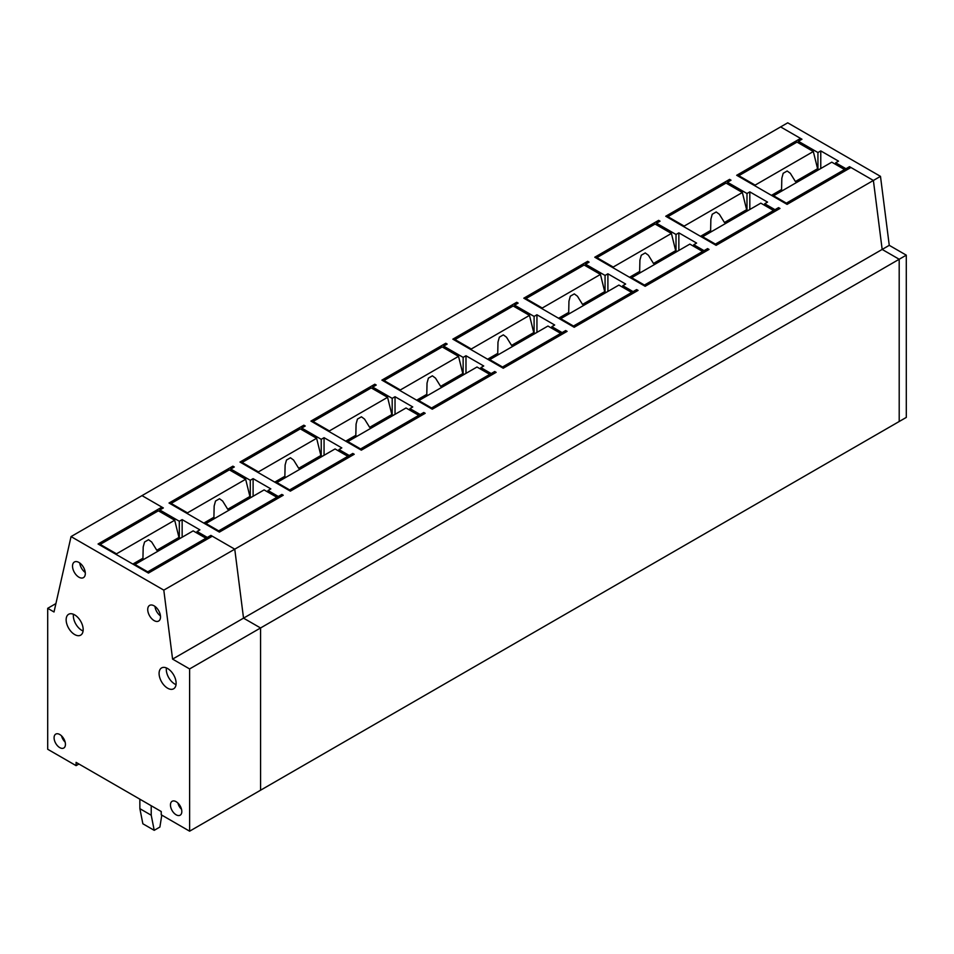 <?xml version="1.0" encoding="UTF-8"?>
<svg xmlns="http://www.w3.org/2000/svg" width="954" height="954" viewBox="0 0 954 954"><rect width="100%" height="100%" fill="white"/><g stroke="black" fill="none" stroke-linecap="round" stroke-linejoin="round"><path stroke-width="1.43" d="M778.559 209.284L778.559 207.638L775.006 209.689L764.714 203.751L764.714 205.396M775.006 211.335L775.006 209.689M727.461 183.883L727.461 182.25L746.982 193.507L746.982 209.904M778.559 207.638L779.978 208.461L716.108 245.333L665.737 216.248L729.595 179.376L731.014 180.199L727.461 182.25M749.82 209.486L749.82 191.873L746.982 193.507M764.714 203.751L767.553 202.117L749.82 191.873M55.916 603.572L47.7 608.318L47.7 749.26L76.081 765.645L76.081 762.365L161.238 811.52L161.238 814.799L189.619 831.184L189.607 668.933L172.579 659.107L163.802 590.132L234.756 549.17L243.532 618.144L234.756 549.17L873.387 180.461L850.932 167.499L787.074 204.371L736.691 175.286L800.549 138.413L780.634 126.918L801.968 139.236L798.426 141.287L817.936 152.545L820.774 150.911L838.518 161.143L835.68 162.788L835.68 164.422M800.549 138.413L800.549 140.047M845.971 170.361L845.971 168.727L849.513 166.676L873.387 180.461L882.164 249.435L899.193 259.261L882.164 249.435L873.387 180.461L880.482 176.359L787.73 122.816L142.003 495.627L163.349 507.945L159.795 509.985L179.304 521.254L179.316 537.639M172.579 659.107L243.532 618.144L260.561 627.971L260.573 790.21L899.205 421.501L899.193 259.261L906.288 255.159L889.259 245.333L243.532 618.144L260.561 627.971L899.193 259.261L899.205 421.501L906.3 417.411L906.288 255.159M729.595 179.376L729.595 181.022M163.802 590.132L71.049 536.589L142.003 495.627L161.93 507.123L98.059 543.995L148.442 573.08L212.301 536.208L234.756 549.17L210.882 535.385L207.34 537.436L197.049 531.497L199.887 529.852L182.142 519.62L179.304 521.254M281.847 496.056L281.847 494.422L283.266 495.233L219.396 532.105L169.025 503.02L232.883 466.16L232.883 467.794M230.761 470.656L230.761 469.022L234.302 466.971L232.883 466.16M230.761 469.022L250.27 480.291L250.27 496.676M281.847 494.422L278.294 496.462L268.002 490.523L270.841 488.889L253.108 478.646L250.27 480.291M636.64 291.22L636.64 289.575L638.059 290.398L574.189 327.27L523.818 298.185L587.676 261.313L589.095 262.135L585.553 264.186L605.063 275.444L605.063 291.841M636.64 289.575L633.086 291.626L622.795 285.687L625.645 284.053L607.901 273.81L605.063 275.444M707.594 250.246L707.594 248.612L709.013 249.435L645.154 286.295L594.771 257.222L658.642 220.35L658.642 221.984M656.507 224.858L656.507 223.212L660.061 221.173L658.642 220.35M656.507 223.212L676.016 234.481L676.016 250.866M707.594 248.612L704.052 250.663L693.761 244.725L696.599 243.079L678.854 232.848L676.016 234.481M514.588 306.794L514.588 305.149L518.141 303.11L516.722 302.287L452.852 339.159L503.235 368.232L567.093 331.36L565.674 330.549L562.133 332.6L551.841 326.662L554.679 325.016L536.935 314.772L534.097 316.418L534.109 332.803M514.588 305.149L534.097 316.418M352.801 455.082L352.801 453.448L354.22 454.271L290.362 491.143L239.979 462.058L303.837 425.186L303.837 426.832M301.714 429.694L301.714 428.06L305.256 426.009L303.837 425.186M301.714 428.06L321.224 439.317L321.224 455.702M352.801 453.448L349.259 455.499L338.968 449.561L341.806 447.915L324.062 437.683L321.224 439.317M494.721 373.157L494.721 371.511L496.14 372.334L432.281 409.206L381.898 380.121L445.756 343.249L445.756 344.895M443.634 347.757L443.634 346.123L447.176 344.072L445.756 343.249M443.634 346.123L463.143 357.38L463.143 373.765M494.721 371.511L491.179 373.563L480.888 367.624L483.726 365.99L465.981 355.747L463.143 357.38M372.668 388.731L372.668 387.085L376.222 385.034L374.803 384.223L310.932 421.096L361.316 450.169L425.186 413.297L423.767 412.486L420.213 414.525L409.922 408.586L412.76 406.953L395.028 396.709L392.189 398.355L392.189 414.74M372.668 387.085L392.189 398.355M704.052 252.297L704.052 250.663M693.761 246.359L693.761 244.725M678.854 250.461L678.854 232.848M633.086 293.26L633.086 291.626M585.553 265.82L585.553 264.186M622.807 287.321L622.795 285.687M607.901 291.423L607.901 273.81M587.676 261.313L587.676 262.958M565.674 332.183L565.674 330.549M562.133 334.234L562.133 332.6M551.841 328.295L551.841 326.662M536.947 332.397L536.935 314.772M516.722 302.287L516.722 303.921M491.179 375.196L491.179 373.563M480.888 369.258L480.888 367.624M465.981 373.36L465.981 355.747M423.767 414.119L423.767 412.486M420.213 416.171L420.213 414.525M409.922 410.232L409.922 408.586M395.028 414.322L395.028 396.709M374.803 384.223L374.803 385.857M349.259 457.133L349.259 455.499M338.968 451.194L338.968 449.561M324.062 455.296L324.062 437.683M278.294 498.107L278.294 496.462M268.002 492.169L268.002 490.523M253.108 496.259L253.108 478.646M210.882 537.019L210.882 535.385M207.34 539.07L207.34 537.436M159.795 511.63L159.795 509.985M197.049 533.131L197.049 531.497M182.154 537.233L182.142 519.62M773.348 196.452L773.587 195.761L786.358 203.142L786.358 203.953M755.377 186.066L755.139 185.112L813.321 151.519L817.59 168.727L795.409 181.534L790.329 173.318L787.169 170.993L783.186 173.294L781.827 178.231L781.576 189.524L771.464 195.355M738.813 176.514L738.813 175.691L755.139 185.112M786.358 203.142L844.552 169.55L844.552 171.183M773.587 195.761L831.781 162.168L844.552 169.55M782.173 190.812L781.576 189.524M738.813 175.691L797.007 142.098L813.321 151.519M817.59 168.727L818.997 169.55M797.651 181.88A12.044 6.952 -0 0 0 795.409 181.534M702.394 237.415L702.633 236.735L715.405 244.105L715.405 244.928M684.423 227.04L684.185 226.086L742.367 192.493L746.624 209.701L724.444 222.497L719.364 214.28L716.215 211.967L712.233 214.256L710.873 219.205L710.623 230.486L700.51 236.33M667.86 217.476L667.86 216.665L684.185 226.086M715.405 244.105L773.587 210.512L773.587 212.146M702.633 236.735L760.815 203.142L773.587 210.512M711.207 231.774L710.623 230.486M667.86 216.665L726.042 183.073L742.367 192.493M746.624 209.701L748.043 210.512M726.686 222.842A12.044 6.952 -0 0 0 724.444 222.497M631.441 278.389L631.667 277.697L644.439 285.067L644.439 285.89M613.458 268.002L613.219 267.048L671.413 233.456L675.67 250.663L653.49 263.471L648.41 255.255L645.25 252.929L641.267 255.231L639.907 260.168L639.657 271.449L629.545 277.292M596.906 258.451L596.906 257.628L613.219 267.048M644.439 285.067L702.633 251.474L702.633 253.12M631.667 277.697L689.861 244.105L702.633 251.474M640.253 272.749L639.657 271.449M596.906 257.628L655.088 224.035L671.413 233.456M675.67 250.663L677.09 251.486M655.732 263.805A12.044 6.952 -0 0 0 653.49 263.471M560.475 319.351L560.713 318.672L573.485 326.041L573.485 326.864M542.504 308.977L542.266 308.023L600.448 274.43L604.705 291.638L582.536 304.433L577.444 296.217L574.296 293.892L570.313 296.193L568.954 301.142L568.703 312.423L558.591 318.254M525.94 299.413L525.94 298.602L542.266 308.023M573.485 326.041L631.667 292.449L631.667 294.082M560.713 318.672L618.896 285.079L631.667 292.449M569.288 313.711L568.703 312.423M525.94 298.602L584.134 265.009L600.448 274.43M604.705 291.638L606.124 292.449M584.766 304.779A12.044 6.952 -0 0 0 582.536 304.433M489.521 360.314L489.76 359.634L502.531 367.004L502.531 367.827M471.538 349.939L471.3 348.985L529.494 315.392L533.751 332.6L511.571 345.408L506.491 337.191L503.33 334.866L499.359 337.167L497.988 342.104L497.738 353.385L487.625 359.229M454.986 340.387L454.986 339.564L471.3 348.985M502.531 367.004L560.713 333.411L560.713 335.057M489.76 359.634L547.942 326.041L560.713 333.411M498.334 354.685L497.738 353.385M454.986 339.564L513.169 305.972L529.494 315.392M533.751 332.6L535.17 333.423M513.812 345.742A12.044 6.952 -0 0 0 511.571 345.408M418.556 401.288L418.794 400.608L431.566 407.978L431.566 408.801M400.585 390.913L400.346 389.959L458.528 356.355L462.797 373.563L440.617 386.37L435.525 378.154L432.377 375.828L428.394 378.13L427.034 383.079L426.784 394.36L416.671 400.191M384.021 381.35L384.021 380.527L400.346 389.959M431.566 407.978L489.76 374.385L489.76 376.019M418.794 400.608L476.988 367.016L489.76 374.385M427.38 395.648L426.784 394.36M384.021 380.527L442.215 346.934L458.528 356.355M462.797 373.563L464.204 374.385M442.859 386.716A12.044 6.952 -0 0 0 440.617 386.37M347.602 442.251L347.84 441.571L360.612 448.94L360.612 449.763M329.619 431.876L329.392 430.922L387.574 397.329L391.832 414.537L369.651 427.344L364.571 419.128L361.423 416.803L357.44 419.092L356.08 424.041L355.818 435.322L345.706 441.165M313.067 422.324L313.067 421.501L329.392 430.922M360.612 448.94L418.794 415.348L418.794 416.993M347.84 441.571L406.022 407.978L418.794 415.348M356.414 436.622L355.818 435.322M313.067 421.501L371.249 387.908L387.574 397.329M391.832 414.537L393.251 415.348M371.893 427.678A12.044 6.952 -0 0 0 369.651 427.344M276.648 483.225L276.875 482.533L289.646 489.915L289.646 490.726M258.665 472.85L258.427 471.884L316.621 438.291L320.878 455.499L298.697 468.307L293.617 460.09L290.457 457.765L286.474 460.066L285.115 465.003L284.864 476.296L274.752 482.128M242.113 463.286L242.113 462.463L258.427 471.884M289.646 489.915L347.84 456.322L347.84 457.956M276.875 482.533L335.069 448.94L347.84 456.322M285.461 477.584L284.864 476.296M242.113 462.463L300.295 428.871L316.621 438.291M320.878 455.499L322.297 456.322M300.939 468.652A12.044 6.952 -0 0 0 298.697 468.307M205.682 524.187L205.921 523.507L218.693 530.877L218.693 531.7M187.711 513.812L187.473 512.858L245.655 479.266L249.912 496.474L227.744 509.269L222.652 501.053L219.503 498.739L215.521 501.029L214.161 505.978L213.911 517.259L203.798 523.102M171.148 504.261L171.148 503.438L187.473 512.858M218.693 530.877L276.875 497.284L276.875 498.918M205.921 523.507L264.103 489.915L276.875 497.284M214.495 518.559L213.911 517.259M171.148 503.438L229.342 469.845L245.655 479.266M249.912 496.474L251.331 497.284M229.974 509.615A12.044 6.952 -0 0 0 227.744 509.269M134.729 565.162L134.967 564.47L147.739 571.851L147.739 572.662M116.746 554.775L116.507 553.821L174.701 520.228L178.958 537.436L156.778 550.243L151.698 542.027L148.538 539.702L144.567 542.003L143.195 546.94L142.945 558.233L132.833 564.064M100.194 545.223L100.194 544.4L116.507 553.821M147.739 571.851L205.921 538.247L205.921 539.892M134.967 564.47L193.149 530.877L205.921 538.247M143.541 559.521L142.945 558.233M100.194 544.4L158.376 510.807L174.701 520.228M178.958 537.436L180.378 538.259M159.02 550.589A12.044 6.952 -0 0 0 156.778 550.243M139.844 799.166L139.88 808.67L142.861 823.779L154.214 830.326L151.233 815.229L151.197 805.725M161.798 815.121L159.89 827.046L154.214 830.326M139.88 808.67L151.233 815.229M849.513 166.676L849.513 168.309M880.482 176.359L889.259 245.333M845.971 168.727L835.68 162.788M798.426 142.921L798.426 141.287M817.936 168.93L817.936 152.545M820.774 150.911L820.774 168.524M176.132 801.682A8.026 4.639 -120 0 0 172.161 801.265A8.026 4.639 -120 0 0 170.873 807.68A8.026 4.639 -120 0 0 176.132 814.799A8.026 4.639 -120 0 0 180.187 815.169A8.026 4.639 -120 0 0 181.367 808.718A8.026 4.639 -120 0 0 176.132 801.682M177.921 803.053A7.882 4.555 -120 0 0 181.522 809.278M167.606 668.527A12.044 6.952 -120 0 0 161.643 667.895A12.044 6.952 -120 0 0 159.723 677.531A12.044 6.952 -120 0 0 167.606 688.192A12.044 6.952 -120 0 0 173.688 688.752A12.044 6.952 -120 0 0 175.464 679.093A12.044 6.952 -120 0 0 167.606 668.527M166.401 667.931A11.901 6.869 -120 0 0 174.701 683.982A11.901 6.869 -120 0 0 176.037 684.626M74.662 614.877A12.044 6.952 -120 0 0 68.7 614.245A12.044 6.952 -120 0 0 66.78 623.88A12.044 6.952 -120 0 0 74.662 634.541A12.044 6.952 -120 0 0 80.744 635.102A12.044 6.952 -120 0 0 82.509 625.442A12.044 6.952 -120 0 0 74.662 614.877M73.458 614.281A11.901 6.869 -120 0 0 81.758 630.332A11.901 6.869 -120 0 0 83.093 630.976M154.119 605.85A9.027 5.211 -120 0 0 149.647 605.373A9.027 5.211 -120 0 0 148.204 612.599A9.027 5.211 -120 0 0 154.119 620.601A9.027 5.211 -120 0 0 158.686 621.018A9.027 5.211 -120 0 0 160.01 613.768A9.027 5.211 -120 0 0 154.119 605.85M154.977 606.41A8.884 5.128 -120 0 0 160.451 615.89M78.92 562.443A9.027 5.211 -120 0 0 74.448 561.966A9.027 5.211 -120 0 0 73.005 569.192A9.027 5.211 -120 0 0 78.92 577.194A9.027 5.211 -120 0 0 83.487 577.611A9.027 5.211 -120 0 0 84.811 570.361A9.027 5.211 -120 0 0 78.92 562.443M79.778 563.003A8.884 5.128 -120 0 0 85.252 572.483M59.768 734.508A8.026 4.639 -120 0 0 55.785 734.091A8.026 4.639 -120 0 0 54.509 740.507A8.026 4.639 -120 0 0 59.768 747.626A8.026 4.639 -120 0 0 63.823 747.996A8.026 4.639 -120 0 0 64.991 741.544A8.026 4.639 -120 0 0 59.768 734.508M61.557 735.88A7.882 4.555 -120 0 0 65.146 742.105M161.93 507.123L161.93 508.756M189.619 831.184L260.573 790.21L260.561 627.971L189.607 668.933M47.7 608.318L54.02 611.979L71.049 536.589M76.081 765.645L78.92 764.011"/></g></svg>
